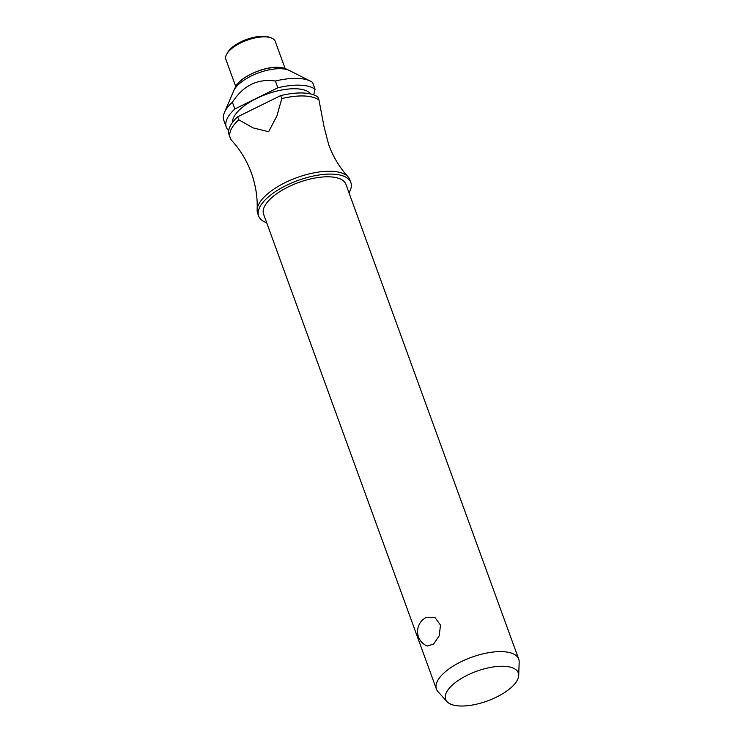 <?xml version="1.0" encoding="UTF-8"?>
<svg xmlns="http://www.w3.org/2000/svg" width="743" height="743" viewBox="0 0 743 743"><rect width="100%" height="100%" fill="white"/><g stroke="black" fill="none" stroke-linecap="round" stroke-linejoin="round"><path stroke-width="1.11" d="M348.987 192.799A49.047 20.024 160 0 0 350.845 182.527L349.804 179.676A49.047 20.024 160 0 0 348.03 176.788A49.047 20.024 160 0 0 311.224 173.416A49.047 20.024 160 0 0 266.282 195.01A49.047 20.024 160 0 0 257.134 209.87A49.047 20.024 160 0 0 257.626 213.222L258.666 216.074A49.047 20.024 160 0 0 266.691 222.751M518.725 659.134L345.904 184.32A43.791 17.878 160 0 0 314.856 178.041A43.791 17.878 160 0 0 271.334 198.009A43.791 17.878 160 0 0 263.607 214.272L436.42 689.086A43.791 17.878 -20 0 1 444.147 672.824A43.791 17.878 -20 0 1 487.668 652.856A43.791 17.878 -20 0 1 518.725 659.134A43.791 17.878 -20 0 1 519.171 662.069L518.698 675.489A38.692 15.798 160 0 0 493.751 666.88A38.692 15.798 160 0 0 452.422 684.99A38.692 15.798 160 0 0 446.952 701.606A38.692 15.798 160 0 0 475.966 704.318A38.692 15.798 160 0 0 511.481 687.275A38.692 15.798 160 0 0 518.698 675.489M446.952 701.606L437.971 691.622A43.791 17.878 -20 0 1 436.42 689.086M433.661 644.005L427.244 646.076A15.761 15.761 0 0 1 426.742 617.21L435.008 617.554L440.469 625.058L439.271 635.702L433.661 644.005M350.845 182.527A49.047 20.024 160 0 0 316.063 175.487A49.047 20.024 160 0 0 267.322 197.852A49.047 20.024 160 0 0 258.666 216.074M310.778 93.98A42.045 17.163 160 0 0 279.517 90.451A42.045 17.163 160 0 0 240.295 109.11A42.045 17.163 160 0 0 232.448 122.493M313.732 94.863L315.06 89.225L312.599 82.464A49.047 20.024 160 0 0 310.509 81.191L289.389 70.501A31.708 12.947 160 0 0 289.073 70.353A31.708 12.947 160 0 0 238.949 84.052A31.708 12.947 160 0 0 233.887 90.442A31.708 12.947 160 0 0 233.739 90.757L224.432 112.518A49.047 20.024 160 0 0 223.829 120.357L226.29 127.118A49.047 20.024 160 0 0 228.714 130.666M315.06 89.225A49.047 20.024 160 0 0 277.854 87.785L234.853 108.989L232.392 102.228A49.047 20.024 160 0 0 224.432 112.518M310.509 81.191A49.047 20.024 160 0 0 275.393 81.024C257.552 78.47 243.221 85.538 232.392 102.228L232.522 102.032M285.126 68.532L275.235 41.376A26.274 10.727 160 0 0 270.991 37.819A26.274 10.727 160 0 0 230.497 49.586A26.274 10.727 160 0 0 226.819 53.895A26.274 10.727 160 0 0 225.853 59.347L235.745 86.504M270.991 37.819L269.077 37.15A24.528 10.012 160 0 0 231.287 48.137A24.528 10.012 160 0 0 227.86 52.149L226.819 53.895M281.792 98.596L276.898 115.954L268.641 131.725L253.14 127.917L238.782 119.799L237.695 116.8L280.696 95.596L281.783 98.596A49.047 20.024 -20 0 1 318.998 100.036L317.902 97.036A49.047 20.024 160 0 0 280.696 95.596M348.03 176.788C339.681 167.658 333.236 156.968 328.703 144.727L323.994 126.514L318.998 100.036M257.134 209.87C257.663 197.508 255.731 185.174 251.338 172.887C246.797 160.637 240.351 149.956 232.002 140.826A49.047 20.024 -20 0 1 230.228 137.929A49.047 20.024 -20 0 1 238.782 119.799M234.853 108.989A49.047 20.024 160 0 0 226.29 127.118M275.393 81.024L277.854 87.785M237.695 116.8A49.047 20.024 160 0 0 229.132 134.938L230.228 137.929M235.373 87.228C239.311 77.43 263.57 66.359 278.356 67.297L285.869 68.848A29.005 11.842 160 0 0 278.56 67.353A29.005 11.842 160 0 0 240.008 81.386A29.005 11.842 160 0 0 235.373 87.228L233.887 90.442M285.869 68.848L289.073 70.353"/></g></svg>
